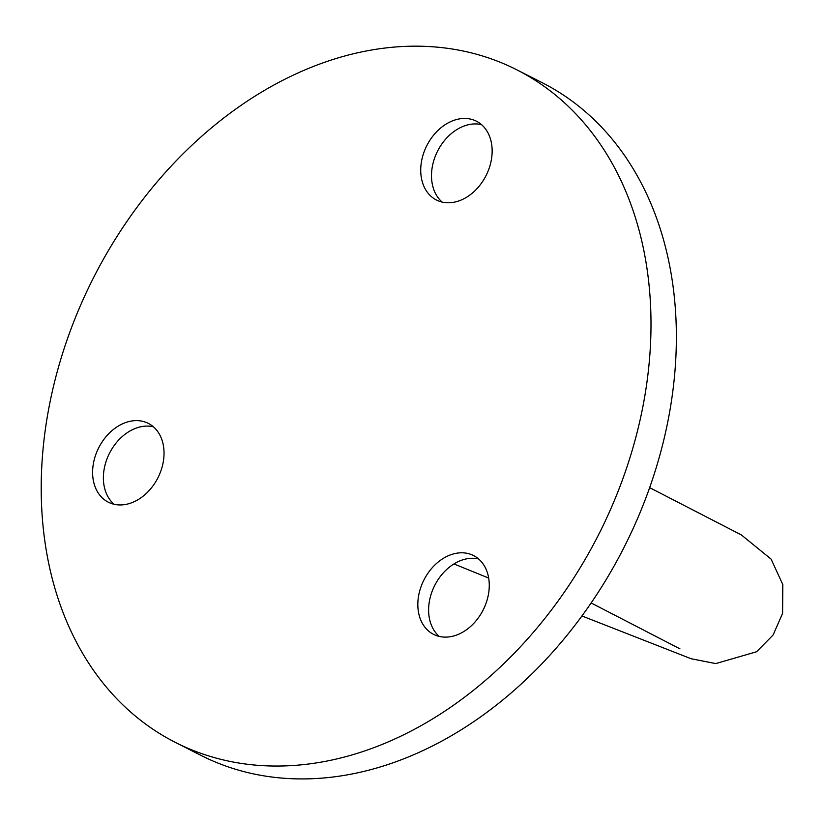 <?xml version="1.0" encoding="UTF-8"?>
<svg xmlns="http://www.w3.org/2000/svg" width="824" height="824" viewBox="0 0 824 824"><rect width="100%" height="100%" fill="white"/><g stroke="black" fill="none" stroke-linecap="round" stroke-linejoin="round"><path stroke-width="1.24" d="M164.038 453.478A44.177 33.187 -63.1 0 0 148.31 423.382A44.177 33.187 -63.1 0 0 98.725 447.751A44.177 33.187 -63.1 0 0 108.325 502.177A44.177 33.187 -63.1 0 0 110.22 503.042A44.177 33.187 -63.1 0 0 164.038 453.478M438.337 200.871A44.177 33.187 116.9 0 1 436.442 200.005A44.177 33.187 116.9 0 1 426.842 145.59A44.177 33.187 116.9 0 1 476.427 121.21A44.177 33.187 116.9 0 1 486.644 174.389A44.177 33.187 116.9 0 1 438.337 200.871M435.453 635.222A44.177 33.187 116.9 0 1 433.558 634.356A44.177 33.187 116.9 0 1 423.948 579.942A44.177 33.187 116.9 0 1 473.543 555.561A44.177 33.187 116.9 0 1 483.76 608.74A44.177 33.187 116.9 0 1 435.453 635.222M191.632 749.819A377.145 283.332 116.9 0 1 175.43 742.434A377.145 283.332 116.9 0 1 93.442 277.894A377.145 283.332 116.9 0 1 516.772 69.793A377.145 283.332 116.9 0 1 604.002 523.703A377.145 283.332 116.9 0 1 191.632 749.819M439.285 636.437A44.177 33.187 116.9 0 1 434.732 585.411A44.177 33.187 116.9 0 1 478.6 558.96M516.772 69.793L542.141 82.668A377.145 283.332 116.9 0 1 629.371 536.579A377.145 283.332 116.9 0 1 217 762.694A377.145 283.332 116.9 0 1 200.798 755.309L175.43 742.434M442.169 202.086A44.177 33.187 116.9 0 1 437.616 151.06A44.177 33.187 116.9 0 1 481.484 124.609M114.052 504.247A44.177 33.187 116.9 0 1 109.499 453.221A44.177 33.187 116.9 0 1 153.367 426.77M591.138 602.962L679.965 648.859M649.652 487.654L741.353 534.931L771.11 559.125L782.8 584.566L782.594 613.344L773.128 634.964L756.597 651.753L715.726 663.588L691.099 658.736L581.94 615.961M488.673 578.057L453.952 563.946"/></g></svg>
